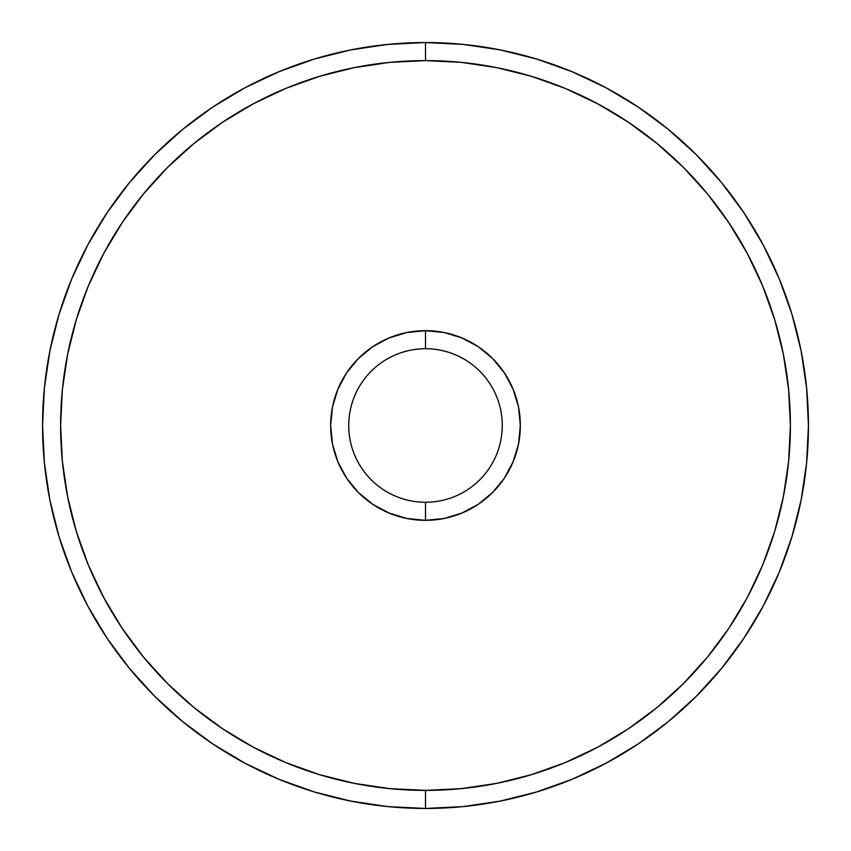 <?xml version="1.0" encoding="UTF-8"?>
<svg xmlns="http://www.w3.org/2000/svg" width="851" height="851" viewBox="0 0 851 851"><rect width="100%" height="100%" fill="white"/><g stroke="black" fill="none" stroke-linecap="round" stroke-linejoin="round"><path stroke-width="1.28" d="M425.5 348.729A76.771 76.771 0 0 0 348.729 425.5A76.771 76.771 0 0 0 425.5 502.271L425.5 520.333A94.833 94.833 0 0 1 330.667 425.5A94.833 94.833 0 0 1 425.5 330.667L425.5 348.729A76.771 76.771 0 0 1 502.271 425.5A76.771 76.771 0 0 1 425.5 502.271A76.771 76.771 0 0 1 348.729 425.5A76.771 76.771 0 0 1 425.5 348.729L425.5 330.667L443.999 332.486L461.795 337.89L478.188 346.644L492.559 358.441L504.356 372.812L513.11 389.205L518.514 407.001L520.333 425.5L518.514 443.999L513.11 461.795L504.356 478.188L492.559 492.559L478.188 504.356L461.795 513.11L443.999 518.514L425.5 520.333L407.001 518.514L389.205 513.11L372.812 504.356L358.441 492.559L346.644 478.188L337.89 461.795L332.486 443.999L330.667 425.5L332.486 407.001L337.89 389.205L346.644 372.812L358.441 358.441L372.812 346.644L389.205 337.89L407.001 332.486L425.5 330.667A94.833 94.833 0 0 1 520.333 425.5A94.833 94.833 0 0 1 425.5 520.333L425.5 502.271A76.771 76.771 0 0 0 502.271 425.5A76.771 76.771 0 0 0 425.5 348.729M425.5 42.55L425.5 60.612A364.888 364.888 0 0 1 790.388 425.5A364.888 364.888 0 0 1 425.5 790.388L425.5 808.45A382.95 382.95 0 0 0 808.45 425.5A382.95 382.95 0 0 0 425.5 42.55A382.95 382.95 0 0 1 808.45 425.5A382.95 382.95 0 0 1 425.5 808.45A382.95 382.95 0 0 1 42.55 425.5A382.95 382.95 0 0 1 425.5 42.55L463.04 44.39L500.207 49.911L536.662 59.038L572.053 71.697L606.018 87.77L638.261 107.088L668.439 129.48L696.288 154.712L721.52 182.561L743.912 212.739L763.23 244.982L779.303 278.947L791.962 314.338L801.089 350.793L806.61 387.96L808.45 425.5L806.61 463.04L801.089 500.207L791.962 536.662L779.303 572.053L763.23 606.018L743.912 638.261L721.52 668.439L696.288 696.288L668.439 721.52L638.261 743.912L606.018 763.23L572.053 779.303L536.662 791.962L500.207 801.089L463.04 806.61L425.5 808.45L387.96 806.61L350.793 801.089L314.338 791.962L278.947 779.303L244.982 763.23L212.739 743.912L182.561 721.52L154.712 696.288L129.48 668.439L107.088 638.261L87.77 606.018L71.697 572.053L59.038 536.662L49.911 500.207L44.39 463.04L42.55 425.5L44.39 387.96L49.911 350.793L59.038 314.338L71.697 278.947L87.77 244.982L107.088 212.739L129.48 182.561L154.712 154.712L182.561 129.48L212.739 107.088L244.982 87.77L278.947 71.697L314.338 59.038L350.793 49.911L387.96 44.39L425.5 42.55A382.95 382.95 0 0 0 42.55 425.5A382.95 382.95 0 0 0 425.5 808.45L425.5 790.388L461.263 788.632L496.686 783.377L531.418 774.676L565.138 762.613L597.508 747.306L628.219 728.892L656.983 707.564L683.513 683.513L707.564 656.983L728.892 628.219L747.306 597.508L762.613 565.138L774.676 531.418L783.377 496.686L788.632 461.263L790.388 425.5L788.632 389.737L783.377 354.314L774.676 319.582L762.613 285.862L747.306 253.492L728.892 222.781L707.564 194.017L683.513 167.487L656.983 143.436L628.219 122.108L597.508 103.694L565.138 88.387L531.418 76.324L496.686 67.623L461.263 62.368L425.5 60.612L389.737 62.368L354.314 67.623L319.582 76.324L285.862 88.387L253.492 103.694L222.781 122.108L194.017 143.436L167.487 167.487L143.436 194.017L122.108 222.781L103.694 253.492L88.387 285.862L76.324 319.582L67.623 354.314L62.368 389.737L60.612 425.5L62.368 461.263L67.623 496.686L76.324 531.418L88.387 565.138L103.694 597.508L122.108 628.219L143.436 656.983L167.487 683.513L194.017 707.564L222.781 728.892L253.492 747.306L285.862 762.613L319.582 774.676L354.314 783.377L389.737 788.632L425.5 790.388A364.888 364.888 0 0 1 60.612 425.5A364.888 364.888 0 0 1 425.5 60.612L425.5 42.55"/></g></svg>
